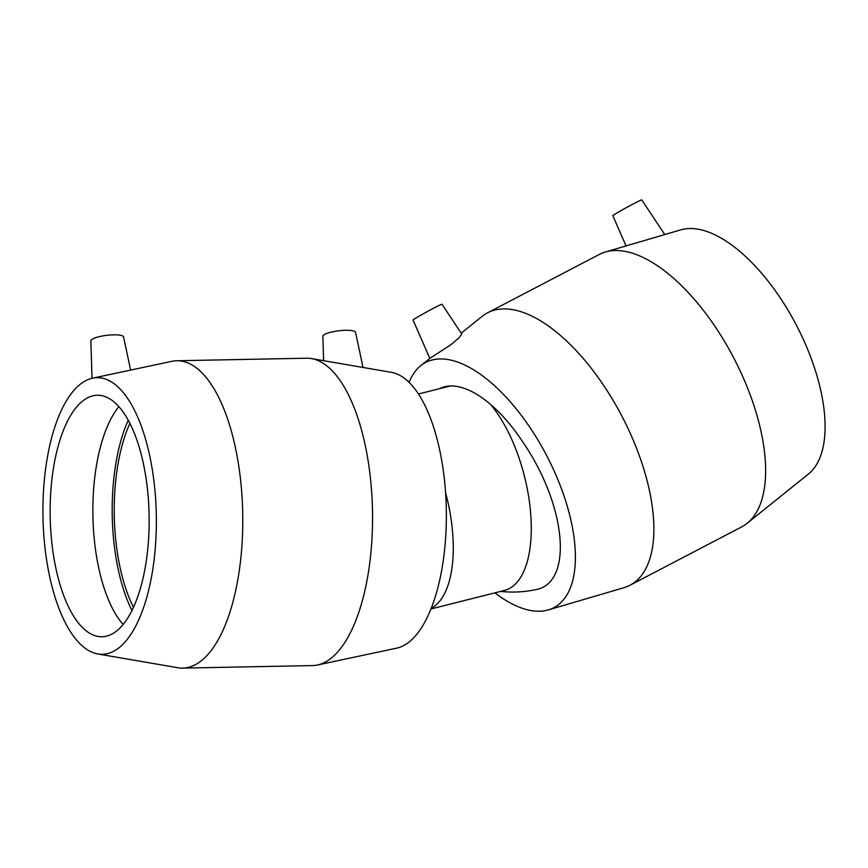 <?xml version="1.0" encoding="UTF-8"?>
<svg xmlns="http://www.w3.org/2000/svg" width="868" height="868" viewBox="0 0 868 868"><rect width="100%" height="100%" fill="white"/><g stroke="black" fill="none" stroke-linecap="round" stroke-linejoin="round"><path stroke-width="1.3" d="M445.566 492.601A105.755 47.208 75.8 0 1 434.542 606.19M439.534 388.68A108.695 50.387 -117.6 0 1 522.992 442.289A109.759 50.886 62.4 0 1 537.238 589.339A112.742 112.742 0 0 1 500.576 591.412M490.311 404.173A105.755 47.208 75.8 0 1 530.023 506.717A105.755 47.208 75.8 0 1 510.916 587.658A105.755 47.208 75.8 0 1 504.558 590.414L430.984 608.967M664.769 234.555L641.734 199.89A16.47 0.564 151.4 0 0 627.011 207.278A16.47 0.564 151.4 0 0 612.819 215.655L626.045 245.926M429.823 358.408L413.049 319.999A16.47 0.564 -28.6 0 1 414.568 318.871A16.47 0.564 -28.6 0 1 430.68 309.767A16.47 0.564 -28.6 0 1 441.964 304.234L461.733 333.985L459.161 337.717L450.807 344.77L429.899 358.343L420.741 365.699A138.338 64.134 -117.6 0 0 409.099 382.387M494.901 592.844A138.338 64.134 -117.6 0 0 548.305 609.911L623.788 587.745A153.712 71.263 -117.6 0 0 629.875 585.292L741.619 526.93A153.712 71.263 -117.6 0 0 747.109 523.339L808.423 474.036A138.338 64.134 -117.6 0 0 796.281 324.968A138.338 64.134 -117.6 0 0 680.87 229.836L605.376 251.991A153.712 71.263 -117.6 0 0 599.3 254.443L487.545 312.816A153.712 71.263 -117.6 0 0 485.169 314.183A153.712 71.263 -117.6 0 0 482.065 316.408L461.201 333.182M629.875 585.292A153.712 71.263 -117.6 0 0 621.868 416.065A153.712 71.263 -117.6 0 0 487.545 312.816M747.109 523.339A153.712 71.263 -117.6 0 0 733.623 357.692A153.712 71.263 -117.6 0 0 605.376 251.991M548.305 609.911A138.338 64.134 -117.6 0 0 548.261 458.673A138.338 64.134 -117.6 0 0 423.541 363.692A138.338 64.134 -117.6 0 0 420.741 365.699M363.041 367.468L355.544 332.336A16.47 3.613 173.1 0 0 338.77 330.795A16.47 3.613 173.1 0 0 322.853 336.296L323.623 360.687M92.03 378.307L90.858 340.842A16.47 3.613 -6.9 0 1 92.192 339.214A16.47 3.613 -6.9 0 1 110.138 335.005A16.47 3.613 -6.9 0 1 123.549 336.871L130.634 370.083M97.889 653.973L177.81 667.731A153.712 62.973 -91.1 0 0 182.768 668.11L312.534 665.572A153.712 62.973 -91.1 0 0 317.482 664.996A153.712 62.973 -91.1 0 0 372.491 510.655A153.712 62.973 -91.1 0 0 311.482 358.592A153.712 62.973 -91.1 0 0 306.523 358.213L176.746 360.752A153.712 62.973 -91.1 0 0 171.81 361.327L92.496 378.198A138.338 56.67 -91.1 0 0 83.382 382.029A138.338 56.67 -91.1 0 0 43.4 528.471A138.338 56.67 -91.1 0 0 97.889 653.973A138.338 56.67 -91.1 0 0 156.305 514.887A138.338 56.67 -91.1 0 0 92.496 378.198M182.768 668.11A153.712 62.973 -91.1 0 0 242.714 513.194A153.712 62.973 -91.1 0 0 176.746 360.752M317.482 664.996L396.795 648.125A138.338 56.67 -91.1 0 0 446.304 509.212A138.338 56.67 -91.1 0 0 391.392 372.35L311.482 358.592M129.896 423.389A120.771 49.476 -91.1 0 0 133.488 607.361M128.225 420.221A125.752 51.516 -91.1 0 0 131.947 610.584M118.883 406.669A120.771 49.476 -91.1 0 0 92.909 516.135A120.771 49.476 -91.1 0 0 123.137 624.483M113.849 632.956A120.771 49.476 -91.1 0 0 148.461 500.391A120.771 49.476 -91.1 0 0 97.281 395.255A120.771 49.476 -91.1 0 0 85.444 399.041A120.771 49.476 -91.1 0 0 50.832 531.607A120.771 49.476 -91.1 0 0 102.012 636.743A120.771 49.476 -91.1 0 0 113.849 632.956M431.092 608.685A112.742 112.742 0 0 0 434.575 606.168M418.419 394.007L450.242 385.978"/></g></svg>
